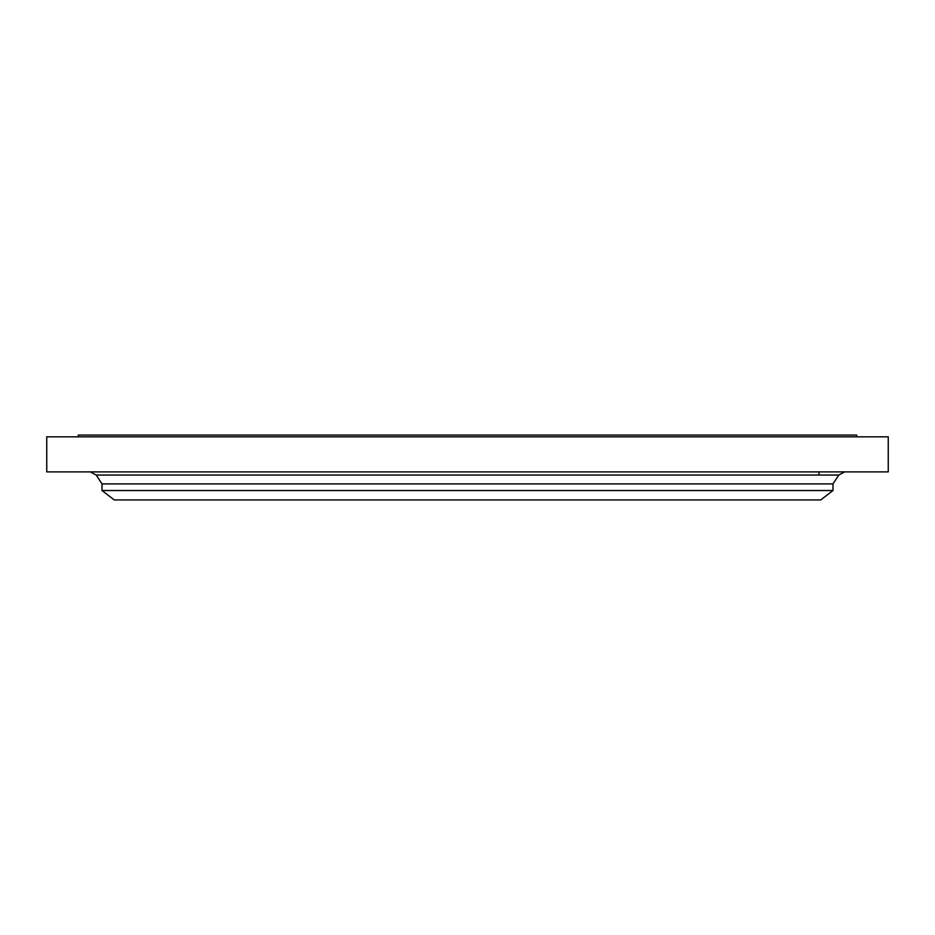 <?xml version="1.0" encoding="UTF-8"?>
<svg xmlns="http://www.w3.org/2000/svg" width="935" height="935" viewBox="0 0 935 935"><rect width="100%" height="100%" fill="white"/><g stroke="black" fill="none" stroke-linecap="round" stroke-linejoin="round"><path stroke-width="1.4" d="M46.75 436.832L888.25 436.832L888.25 471.894L46.75 471.894L46.75 436.832M78.306 436.832L78.306 435.055L856.694 435.055L856.694 436.832M832.991 490.524L102.008 490.524L114.28 499.944L820.72 499.944L832.991 490.524L832.991 483.898L838.765 475.062L844.632 471.894M102.008 490.524L102.008 483.898L832.991 483.898M102.008 483.898L96.235 475.062L838.765 475.062M818.966 471.894L818.966 475.062M96.235 475.062L90.368 471.894"/></g></svg>
